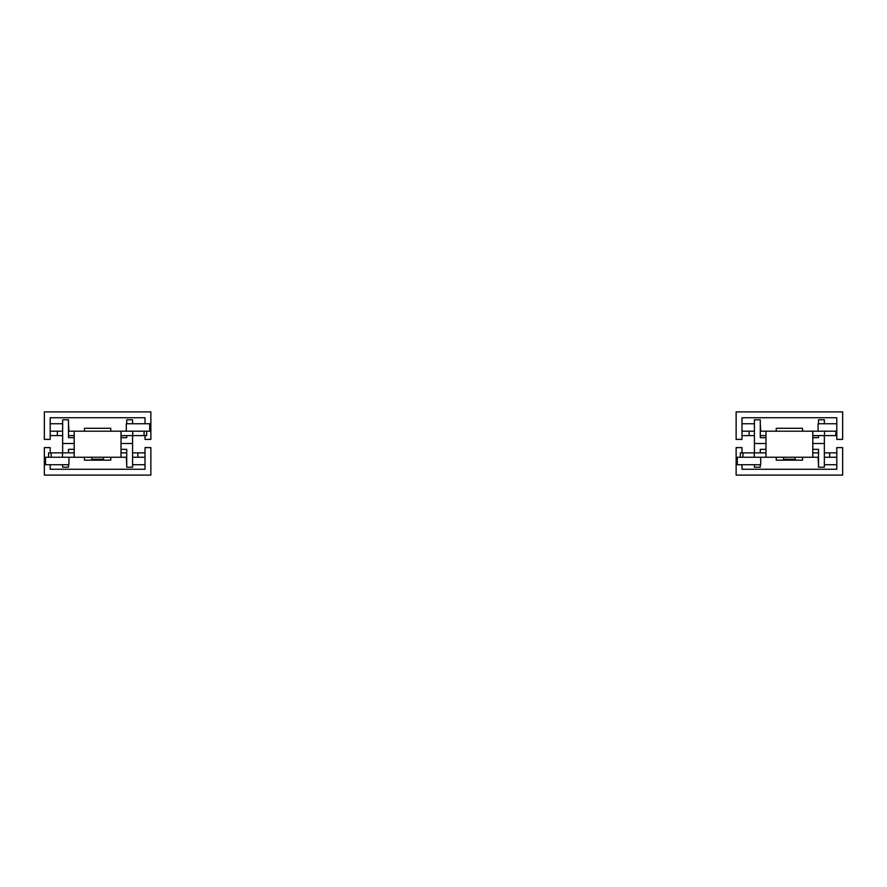 <?xml version="1.0" encoding="UTF-8"?>
<svg xmlns="http://www.w3.org/2000/svg" width="887" height="887" viewBox="0 0 887 887"><rect width="100%" height="100%" fill="white"/><g stroke="black" fill="none" stroke-linecap="round" stroke-linejoin="round"><path stroke-width="1.33" d="M50.204 464.71L50.204 469.256L145.013 469.256L145.013 447.602L150.868 447.602L150.868 475.099L44.35 475.099L44.35 447.602L50.204 447.602L50.204 452.869M145.013 423.742L145.013 417.744L50.204 417.744L50.204 439.398L44.35 439.398L44.35 411.901L150.868 411.901L150.868 439.398L145.013 439.398L145.013 435.595M126.73 423.742L126.73 419.795L132.573 419.795L132.573 423.742M121.02 437.646L126.73 437.646L126.73 435.595M62.644 452.869L62.644 443.5L74.198 443.5L62.644 443.5L62.644 419.795L68.487 419.795L68.487 437.646L74.198 437.646M132.573 435.595L132.573 443.5L121.02 443.5L132.573 443.5L132.573 467.205L126.73 467.205L126.73 449.354L121.02 449.354M74.198 449.354L68.487 449.354L68.487 452.869M68.487 464.71L68.487 467.205L62.644 467.205L62.644 464.71M84.442 457.248L84.442 460.176L110.775 460.176L110.775 457.248M132.573 457.248L145.013 457.248M132.573 464.71L145.013 464.71M126.287 457.248L126.73 464.71M68.931 457.248L68.931 464.71L45.525 464.71L45.525 457.248L126.73 457.248M68.931 431.204L68.487 423.742M62.644 431.204L50.204 431.204M62.644 423.742L50.204 423.742M50.204 435.595L62.644 435.595M68.487 435.595L74.198 435.595M145.013 452.869L132.573 452.869M126.73 452.869L121.02 452.869M126.287 431.204L126.287 423.742L149.692 423.742L149.692 431.204L68.487 431.204M110.775 431.204L110.775 428.288L84.442 428.288L84.442 431.204M91.76 457.248L91.76 459.3L103.457 459.3L103.457 457.248M74.198 452.869L48.574 452.869L48.574 457.248M121.02 435.595L146.643 435.595L146.643 431.204M74.198 457.248L74.198 431.204M62.489 457.248L62.489 452.869M121.02 457.248L121.02 431.204M132.728 435.595L132.728 431.204M741.987 464.71L741.987 469.256L836.796 469.256L836.796 447.602L842.65 447.602L842.65 475.099L736.132 475.099L736.132 447.602L741.987 447.602L741.987 452.869M741.987 439.398L736.132 439.398L736.132 411.901L842.65 411.901L842.65 439.398L836.796 439.398L836.796 417.744L741.987 417.744L741.987 439.398M818.513 423.742L818.513 419.795L824.356 419.795L824.356 423.742M812.802 437.646L818.513 437.646L818.513 435.595M754.427 452.869L754.427 443.5L765.98 443.5L754.427 443.5L754.427 419.795L760.27 419.795L760.27 437.646L765.98 437.646M824.356 435.595L824.356 443.5L812.802 443.5L824.356 443.5L824.356 467.205L818.513 467.205L818.513 449.354L812.802 449.354M765.98 449.354L760.27 449.354L760.27 452.869M760.27 464.71L760.27 467.205L754.427 467.205L754.427 464.71M802.558 431.204L802.558 428.288L776.225 428.288L776.225 431.204M783.543 457.248L783.543 459.3L795.24 459.3L795.24 457.248M836.796 431.204L760.27 431.204M836.796 423.742L818.069 423.742L818.069 431.204M765.98 452.869L754.272 452.869L754.272 457.248L737.308 457.248L737.308 464.71L760.713 464.71L760.713 457.248M754.272 452.869L740.357 452.869L740.357 457.248M812.802 435.595L836.796 435.595M754.272 457.248L765.98 457.248L765.98 431.204M765.98 457.248L812.802 457.248L812.802 431.204M824.511 435.595L824.511 431.204M776.225 457.248L776.225 460.176L802.558 460.176L802.558 457.248M824.356 457.248L836.796 457.248M824.356 464.71L836.796 464.71M818.069 457.248L818.513 464.71M812.802 457.248L818.513 457.248M760.713 431.204L760.27 423.742M754.427 431.204L741.987 431.204M754.427 423.742L741.987 423.742M741.987 435.595L754.427 435.595M760.27 435.595L765.98 435.595M836.796 452.869L824.356 452.869M818.513 452.869L812.802 452.869M57.356 431.204L57.356 435.595M137.862 452.869L137.862 457.248M51.147 457.248L51.147 452.869M144.071 435.595L144.071 431.204M742.929 457.248L742.929 452.869M835.853 435.595L835.853 431.204M749.138 431.204L749.138 435.595M829.644 452.869L829.644 457.248"/></g></svg>
